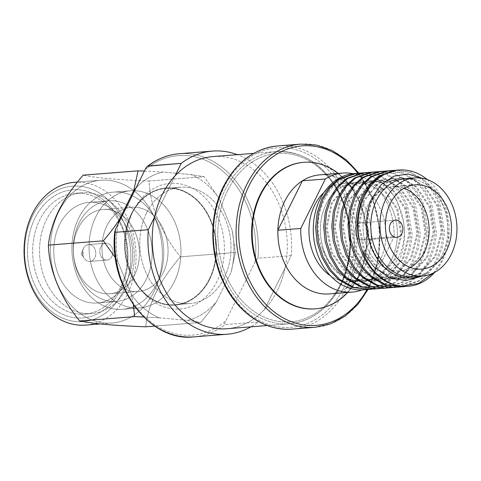 <?xml version="1.0" encoding="UTF-8"?>
<svg xmlns="http://www.w3.org/2000/svg" width="481" height="481" viewBox="0 0 481 481"><rect width="100%" height="100%" fill="white"/><g stroke="black" fill="none" stroke-linecap="round" stroke-linejoin="round"><path stroke-width="0.36" stroke-dasharray="2.4 1.8" d="M346.663 287.987A59.71 46.603 85.5 0 0 361.255 273.058A59.71 46.603 85.5 0 0 364.261 267.725A59.71 46.603 85.5 0 0 371.212 238.528L346.663 287.987L369.564 286.177A59.71 46.603 -94.5 0 1 362.061 289.917A59.71 46.603 -94.5 0 0 369.564 286.177L394.119 236.718L369.564 286.177L346.663 287.987A59.71 46.603 -94.5 0 1 329.244 293.921A59.71 46.603 -94.5 0 0 346.663 287.987A59.71 46.603 85.5 0 0 361.255 273.058A59.71 46.603 85.5 0 0 364.261 267.725A59.71 46.603 85.5 0 0 371.212 238.528L394.119 236.718A59.71 46.603 -94.5 0 0 352.88 173.671A59.71 46.603 -94.5 0 1 394.119 236.718L371.212 238.528L346.663 287.987M154.515 217.184L175.018 175.872L154.515 217.184M291.215 255.639L258.002 258.261C256.872 258.952 255.886 260.197 255.044 262.007L225.739 321.043C224.777 322.865 224.555 324.056 225.066 324.609A91.865 71.693 -94.5 0 1 193.777 336.874A91.865 71.693 -94.5 0 0 225.066 324.609L258.279 321.987A91.865 71.693 -94.5 0 1 250.938 326.827A91.865 71.693 -94.5 0 0 258.279 321.987L225.066 324.609C224.555 324.056 224.777 322.865 225.739 321.043A90.025 70.262 -94.5 0 1 148.382 319.949A90.025 70.262 -94.5 0 1 115.759 228.758A90.025 70.262 -94.5 0 0 148.382 319.949A90.025 70.262 -94.5 0 0 225.739 321.043L255.044 262.007C255.886 260.197 256.872 258.952 258.002 258.261L291.215 255.639L264.496 309.469A86.352 67.394 -94.5 0 1 226.557 328.757A86.352 67.394 -94.5 0 0 264.496 309.469A86.352 67.394 -94.5 0 0 277.194 290.867A86.352 67.394 -94.5 0 1 264.496 309.469L284.999 268.157A86.352 67.394 -94.5 0 1 277.194 290.867A86.352 67.394 -94.5 0 0 284.999 268.157A86.352 67.394 -94.5 0 0 212.957 156.584A86.352 67.394 -94.5 0 1 284.999 268.157L291.215 255.639A91.865 71.693 -94.5 0 0 237.343 154.66A91.865 71.693 -94.5 0 1 291.215 255.639M58.754 211.652A71.615 55.892 -94.5 0 1 100.751 180.231A71.615 55.892 -94.5 0 1 153.866 216.101A71.615 55.892 -94.5 0 1 154.028 291.594A71.615 55.892 -94.5 0 1 112.031 323.016A71.615 55.892 -94.5 0 1 58.91 287.145A71.615 55.892 -94.5 0 1 58.754 211.652A71.615 55.892 -94.5 0 1 100.751 180.231A71.615 55.892 -94.5 0 1 153.866 216.101A71.615 55.892 -94.5 0 1 154.028 291.594A71.615 55.892 -94.5 0 1 112.031 323.016A71.615 55.892 -94.5 0 1 58.91 287.145A71.615 55.892 -94.5 0 1 58.754 211.652M149.14 181.018C119.017 179.888 95.088 177.796 83.111 175.174C95.088 177.796 119.017 179.888 149.14 181.018C149.91 206.217 161.339 233.501 180.435 256.836C161.339 233.501 149.91 206.217 149.14 181.018L204.112 176.677L218.891 198.172L232.07 230.098L235.407 252.495L180.435 256.836C170.328 268.494 162.187 280.345 156.012 292.376C162.187 280.345 170.328 268.494 180.435 256.836L235.407 252.495L231.078 272.294L216.45 301.761C212.163 308.213 206.902 315.115 200.673 322.468L154.762 326.094L200.673 322.468L187.283 320.322L159.482 317.857L143.675 317.015L159.482 317.857A75.289 58.76 -94.5 0 1 131.307 294.222L118.134 262.295L115.422 257.834L118.134 262.295A75.289 58.76 -94.5 0 1 118.278 223.683A75.289 58.76 -94.5 0 0 118.134 262.295L131.307 294.222L133.393 304.81L131.307 294.222A75.289 58.76 -94.5 0 0 159.482 317.857L187.283 320.322A75.289 58.76 -94.5 0 0 216.45 301.761C212.163 308.213 206.902 315.115 200.673 322.468L187.283 320.322A75.289 58.76 -94.5 0 0 216.45 301.761L231.078 272.294A75.289 58.76 -94.5 0 0 232.07 230.098L235.407 252.495L231.078 272.294A75.289 58.76 -94.5 0 0 232.07 230.098L218.891 198.172A75.289 58.76 -94.5 0 0 190.723 174.531L204.112 176.677L149.14 181.018M74.417 182.311A71.615 55.892 -94.5 0 1 127.531 218.182A71.615 55.892 -94.5 0 1 127.687 293.675A71.615 55.892 -94.5 0 1 85.69 325.096A71.615 55.892 -94.5 0 0 127.687 293.675A71.615 55.892 -94.5 0 0 127.531 218.182A71.615 55.892 -94.5 0 0 74.417 182.311M32.57 215.963A67.941 53.024 -94.5 0 1 105.694 197.607A67.941 53.024 -94.5 0 1 122.95 291.805A67.941 53.024 -94.5 0 1 49.826 310.161A67.941 53.024 -94.5 0 1 32.57 215.963A67.941 53.024 -94.5 0 1 105.694 197.607A67.941 53.024 -94.5 0 1 122.95 291.805A67.941 53.024 -94.5 0 1 49.826 310.161A67.941 53.024 -94.5 0 1 32.57 215.963M120.509 289.754A64.268 50.156 -94.5 0 1 51.335 307.112A64.268 50.156 -94.5 0 1 35.017 218.013A64.268 50.156 -94.5 0 1 104.185 200.655A64.268 50.156 -94.5 0 1 120.509 289.754A64.268 50.156 -94.5 0 1 51.335 307.112A64.268 50.156 -94.5 0 1 35.017 218.013A64.268 50.156 -94.5 0 1 104.185 200.655A64.268 50.156 -94.5 0 1 120.509 289.754M120.352 287.518A60.594 47.288 -94.5 0 1 84.818 314.105A60.594 47.288 -94.5 0 1 39.881 283.754A60.594 47.288 -94.5 0 1 39.749 219.883A60.594 47.288 -94.5 0 1 75.283 193.302A60.594 47.288 -94.5 0 1 120.22 223.647A60.594 47.288 -94.5 0 1 120.352 287.518A60.594 47.288 -94.5 0 1 84.818 314.105A60.594 47.288 -94.5 0 1 39.881 283.754A60.594 47.288 -94.5 0 1 39.749 219.883A60.594 47.288 -94.5 0 1 75.283 193.302A60.594 47.288 -94.5 0 1 120.22 223.647A60.594 47.288 -94.5 0 1 120.352 287.518M127.224 286.977A60.594 47.288 -94.5 0 1 91.691 313.564A60.594 47.288 -94.5 0 1 46.753 283.213A60.594 47.288 -94.5 0 1 46.621 219.342A60.594 47.288 -94.5 0 1 82.155 192.755A60.594 47.288 -94.5 0 1 127.092 223.106A60.594 47.288 -94.5 0 1 127.224 286.977A60.594 47.288 -94.5 0 1 91.691 313.564A60.594 47.288 -94.5 0 1 46.753 283.213A60.594 47.288 -94.5 0 1 46.621 219.342A60.594 47.288 -94.5 0 1 82.155 192.755A60.594 47.288 -94.5 0 1 127.092 223.106A60.594 47.288 -94.5 0 1 127.224 286.977M126.804 280.838A50.487 39.4 -94.5 0 1 97.198 302.994A50.487 39.4 -94.5 0 1 59.752 277.705A50.487 39.4 -94.5 0 1 59.638 224.483A50.487 39.4 -94.5 0 1 89.25 202.333A50.487 39.4 -94.5 0 1 126.689 227.621A50.487 39.4 -94.5 0 1 126.804 280.838A50.487 39.4 -94.5 0 1 97.198 302.994A50.487 39.4 -94.5 0 1 59.752 277.705A50.487 39.4 -94.5 0 1 59.638 224.483A50.487 39.4 -94.5 0 1 89.25 202.333A50.487 39.4 -94.5 0 1 126.689 227.621A50.487 39.4 -94.5 0 1 126.804 280.838M146.272 279.305A50.487 39.4 -94.5 0 1 116.667 301.455A50.487 39.4 -94.5 0 1 79.221 276.166A50.487 39.4 -94.5 0 1 79.106 222.95A50.487 39.4 -94.5 0 1 108.712 200.793A50.487 39.4 -94.5 0 1 146.158 226.082A50.487 39.4 -94.5 0 1 146.272 279.305A50.487 39.4 -94.5 0 1 116.667 301.455A50.487 39.4 -94.5 0 1 79.221 276.166A50.487 39.4 -94.5 0 1 79.106 222.95A50.487 39.4 -94.5 0 1 108.712 200.793A50.487 39.4 -94.5 0 1 146.158 226.082A50.487 39.4 -94.5 0 1 146.272 279.305M156.926 283.513A58.754 45.851 -94.5 0 1 122.469 309.289A58.754 45.851 -94.5 0 1 78.89 279.864A58.754 45.851 -94.5 0 1 78.764 217.923A58.754 45.851 -94.5 0 1 113.215 192.147A58.754 45.851 -94.5 0 1 156.794 221.573A58.754 45.851 -94.5 0 1 156.926 283.513A58.754 45.851 -94.5 0 1 122.469 309.289A58.754 45.851 -94.5 0 1 78.89 279.864A58.754 45.851 -94.5 0 1 78.764 217.923A58.754 45.851 -94.5 0 1 113.215 192.147A58.754 45.851 -94.5 0 1 156.794 221.573A58.754 45.851 -94.5 0 1 156.926 283.513M174.092 282.155A58.754 45.851 -94.5 0 1 139.64 307.936A58.754 45.851 -94.5 0 1 96.062 278.505A58.754 45.851 -94.5 0 1 95.929 216.57A58.754 45.851 -94.5 0 1 130.387 190.789A58.754 45.851 -94.5 0 1 173.966 220.22A58.754 45.851 -94.5 0 1 174.092 282.155A58.754 45.851 -94.5 0 1 139.64 307.936A58.754 45.851 -94.5 0 1 96.062 278.505A58.754 45.851 -94.5 0 1 95.929 216.57A58.754 45.851 -94.5 0 1 130.387 190.789A58.754 45.851 -94.5 0 1 173.966 220.22A58.754 45.851 -94.5 0 1 174.092 282.155M163.119 272.949A42.256 32.979 -94.5 0 1 138.342 291.486A42.256 32.979 -94.5 0 1 106.998 270.322A42.256 32.979 -94.5 0 1 106.902 225.775A42.256 32.979 -94.5 0 1 131.686 207.239A42.256 32.979 -94.5 0 1 163.029 228.403A42.256 32.979 -94.5 0 1 163.119 272.949A42.256 32.979 -94.5 0 1 138.342 291.486A42.256 32.979 -94.5 0 1 106.998 270.322A42.256 32.979 -94.5 0 1 106.902 225.775A42.256 32.979 -94.5 0 1 131.686 207.239A42.256 32.979 -94.5 0 1 163.029 228.403A42.256 32.979 -94.5 0 1 163.119 272.949M78.277 228.036A42.256 32.979 -94.5 0 1 103.054 209.5A42.256 32.979 -94.5 0 1 134.397 230.664A42.256 32.979 -94.5 0 1 134.494 275.21A42.256 32.979 -94.5 0 1 109.71 293.747A42.256 32.979 -94.5 0 1 78.367 272.583A42.256 32.979 -94.5 0 1 78.277 228.036A42.256 32.979 -94.5 0 1 103.054 209.5A42.256 32.979 -94.5 0 1 134.397 230.664A42.256 32.979 -94.5 0 1 134.494 275.21A42.256 32.979 -94.5 0 1 109.71 293.747A42.256 32.979 -94.5 0 1 78.367 272.583A42.256 32.979 -94.5 0 1 78.277 228.036M112.007 256.343A8.454 6.596 -94.5 0 1 107.047 260.047A8.454 6.596 -94.5 0 1 100.782 255.814A8.454 6.596 -94.5 0 1 100.763 246.903A8.454 6.596 -94.5 0 1 105.718 243.2A8.454 6.596 -94.5 0 1 111.989 247.432A8.454 6.596 -94.5 0 1 112.007 256.343A8.454 6.596 -94.5 0 1 107.047 260.047A8.454 6.596 -94.5 0 1 100.782 255.814A8.454 6.596 -94.5 0 1 100.763 246.903A8.454 6.596 -94.5 0 1 105.718 243.2A8.454 6.596 -94.5 0 1 111.989 247.432A8.454 6.596 -94.5 0 1 112.007 256.343M83.586 248.262A8.454 6.596 -94.5 0 1 88.54 244.552A8.454 6.596 -94.5 0 1 94.811 248.785A8.454 6.596 -94.5 0 1 94.829 257.696A8.454 6.596 -94.5 0 1 89.869 261.405A8.454 6.596 -94.5 0 1 84.337 258.441A8.454 6.596 -94.5 0 1 83.544 248.352A8.454 6.596 -94.5 0 1 83.586 248.262A8.454 6.596 -94.5 0 1 88.54 244.552A8.454 6.596 -94.5 0 1 94.811 248.785A8.454 6.596 -94.5 0 1 94.829 257.696A8.454 6.596 -94.5 0 1 89.869 261.405A8.454 6.596 -94.5 0 1 84.337 258.441A8.454 6.596 -94.5 0 1 83.544 248.352A8.454 6.596 -94.5 0 1 83.586 248.262M81.415 252.753A1.377 1.076 -94.5 0 1 82.9 252.381A1.377 1.076 -94.5 0 1 83.249 254.293A1.377 1.076 -94.5 0 1 81.542 254.413A1.377 1.076 -94.5 0 1 81.409 252.765A1.377 1.076 -94.5 0 1 81.415 252.753A1.377 1.076 -94.5 0 1 82.9 252.381A1.377 1.076 -94.5 0 1 83.249 254.293A1.377 1.076 -94.5 0 1 81.542 254.413A1.377 1.076 -94.5 0 1 81.409 252.765A1.377 1.076 -94.5 0 1 81.415 252.753L83.544 248.352L81.409 252.765M144.378 171.098L162.921 172.072L190.723 174.531L204.112 176.677L218.891 198.172A75.289 58.76 -94.5 0 0 190.723 174.531L162.921 172.072A75.289 58.76 -94.5 0 0 135.913 188.149A75.289 58.76 -94.5 0 1 162.921 172.072L144.378 171.098M145.701 326.809C146.819 315.861 150.252 304.383 156.012 292.376C150.252 304.383 146.819 315.861 145.701 326.809M357.966 276.635A73.491 57.353 -94.5 0 1 314.869 308.88A73.491 57.353 -94.5 0 0 357.966 276.635A73.491 57.353 -94.5 0 0 357.804 199.164A73.491 57.353 -94.5 0 0 303.295 162.356A73.491 57.353 -94.5 0 1 357.804 199.164A73.491 57.353 -94.5 0 1 357.966 276.635M338.287 173.413A73.491 57.353 -94.5 0 1 346.813 181.487A73.491 57.353 -94.5 0 1 358.537 276.587A73.491 57.353 -94.5 0 1 354.84 283.153A73.491 57.353 -94.5 0 1 347.685 292.466A73.491 57.353 -94.5 0 0 354.84 283.153A73.491 57.353 -94.5 0 0 358.537 276.587A73.491 57.353 -94.5 0 0 346.813 181.487A73.491 57.353 -94.5 0 0 338.287 173.413M319.841 174.868A59.71 46.603 -94.5 0 1 354.731 190.452A59.71 46.603 -94.5 0 1 371.212 238.528A59.71 46.603 -94.5 0 0 354.731 190.452L346.813 181.487L354.731 190.452A59.71 46.603 -94.5 0 0 319.841 174.868M380.194 260.071A49.236 38.426 -94.5 0 1 351.322 281.674A49.236 38.426 -94.5 0 1 330.615 275.938A49.236 38.426 -94.5 0 0 351.322 281.674A49.236 38.426 -94.5 0 0 380.194 260.071A49.236 38.426 -94.5 0 0 380.086 208.165A49.236 38.426 -94.5 0 0 343.566 183.501A49.236 38.426 -94.5 0 1 380.086 208.165A49.236 38.426 -94.5 0 1 380.194 260.071M324.02 192.412A49.236 38.426 -94.5 0 1 343.566 183.501A49.236 38.426 -94.5 0 0 324.02 192.412M326.142 204.203A49.236 38.426 -94.5 0 1 355.02 182.594A49.236 38.426 -94.5 0 1 391.54 207.257A49.236 38.426 -94.5 0 1 391.648 259.163A49.236 38.426 -94.5 0 1 362.77 280.772A49.236 38.426 -94.5 0 1 326.25 256.108A49.236 38.426 -94.5 0 1 326.142 204.203A49.236 38.426 -94.5 0 1 355.02 182.594A49.236 38.426 -94.5 0 1 391.54 207.257A49.236 38.426 -94.5 0 1 391.648 259.163A49.236 38.426 -94.5 0 1 362.77 280.772A49.236 38.426 -94.5 0 1 326.25 256.108A49.236 38.426 -94.5 0 1 326.142 204.203M354.305 173.533A58.333 45.527 -94.5 0 1 397.571 202.748A58.333 45.527 -94.5 0 1 397.697 264.243A58.333 45.527 -94.5 0 1 363.486 289.839M427.332 179.611A58.333 45.527 -94.5 0 1 442.418 260.708A58.333 45.527 -94.5 0 1 434.656 272.366M405.411 178.619A49.236 38.426 -94.5 0 1 441.931 203.283A49.236 38.426 -94.5 0 1 442.039 255.189A49.236 38.426 -94.5 0 1 413.161 276.791A49.236 38.426 -94.5 0 0 442.039 255.189A49.236 38.426 -94.5 0 0 441.931 203.283A49.236 38.426 -94.5 0 0 405.411 178.619M410.407 267.484A42.256 32.979 -94.5 0 1 399.44 270.869A42.256 32.979 -94.5 0 1 368.097 249.705A42.256 32.979 -94.5 0 1 368.007 205.159A42.256 32.979 -94.5 0 1 392.791 186.616A42.256 32.979 -94.5 0 1 404.154 188.239A42.256 32.979 -94.5 0 0 392.791 186.616A42.256 32.979 -94.5 0 0 368.007 205.159A42.256 32.979 -94.5 0 0 368.097 249.705A42.256 32.979 -94.5 0 0 399.44 270.869A42.256 32.979 -94.5 0 0 410.407 267.484M367.502 236.279A8.634 6.74 -94.5 0 1 362.44 240.067A8.634 6.74 -94.5 0 1 356.036 235.738A8.634 6.74 -94.5 0 1 356.018 226.635A8.634 6.74 -94.5 0 1 361.081 222.847A8.634 6.74 -94.5 0 1 367.484 227.176A8.634 6.74 -94.5 0 1 367.502 236.279A8.634 6.74 -94.5 0 1 362.44 240.067A8.634 6.74 -94.5 0 1 356.036 235.738A8.634 6.74 -94.5 0 1 356.018 226.635A8.634 6.74 -94.5 0 1 361.081 222.847A8.634 6.74 -94.5 0 1 367.484 227.176A8.634 6.74 -94.5 0 1 367.502 236.279M217.009 281.361A63.005 49.17 -94.5 0 1 143.128 292.43A63.005 49.17 -94.5 0 1 133.195 211.033A63.005 49.17 -94.5 0 1 136.267 205.555A63.005 49.17 -94.5 0 1 203.259 196.007A63.005 49.17 -94.5 0 1 217.009 281.361A63.005 49.17 -94.5 0 1 143.128 292.43A63.005 49.17 -94.5 0 1 133.195 211.033A63.005 49.17 -94.5 0 1 136.267 205.555A63.005 49.17 -94.5 0 1 203.259 196.007A63.005 49.17 -94.5 0 1 217.009 281.361M209.602 279.353A58.754 45.851 -94.5 0 1 140.705 289.67A58.754 45.851 -94.5 0 1 131.439 213.768A58.754 45.851 -94.5 0 1 134.307 208.658A58.754 45.851 -94.5 0 1 196.777 199.753A58.754 45.851 -94.5 0 1 209.602 279.353A58.754 45.851 -94.5 0 1 140.705 289.67A58.754 45.851 -94.5 0 1 131.439 213.768A58.754 45.851 -94.5 0 1 134.307 208.658A58.754 45.851 -94.5 0 1 196.777 199.753A58.754 45.851 -94.5 0 1 209.602 279.353M209.319 279.118A58.333 45.527 -94.5 0 1 175.114 304.714A58.333 45.527 -94.5 0 1 131.848 275.493A58.333 45.527 -94.5 0 1 131.722 214.003A58.333 45.527 -94.5 0 1 165.927 188.408A58.333 45.527 -94.5 0 1 209.193 217.622A58.333 45.527 -94.5 0 1 209.319 279.118A58.333 45.527 -94.5 0 1 175.114 304.714A58.333 45.527 -94.5 0 1 131.848 275.493A58.333 45.527 -94.5 0 1 131.722 214.003A58.333 45.527 -94.5 0 1 165.927 188.408A58.333 45.527 -94.5 0 1 209.193 217.622A58.333 45.527 -94.5 0 1 209.319 279.118M146.603 212.824A58.333 45.527 -94.5 0 1 180.808 187.229A58.333 45.527 -94.5 0 1 224.074 216.45A58.333 45.527 -94.5 0 1 224.2 277.94A58.333 45.527 -94.5 0 1 189.995 303.535A58.333 45.527 -94.5 0 1 146.729 274.32A58.333 45.527 -94.5 0 1 146.603 212.824A58.333 45.527 -94.5 0 1 180.808 187.229A58.333 45.527 -94.5 0 1 224.074 216.45A58.333 45.527 -94.5 0 1 224.2 277.94A58.333 45.527 -94.5 0 1 189.995 303.535A58.333 45.527 -94.5 0 1 146.729 274.32A58.333 45.527 -94.5 0 1 146.603 212.824M227.669 190.434A84.518 65.957 -94.5 0 1 318.638 167.604A84.518 65.957 -94.5 0 1 340.103 284.776A84.518 65.957 -94.5 0 1 249.14 307.612A84.518 65.957 -94.5 0 1 227.669 190.434A84.518 65.957 -94.5 0 1 318.638 167.604A84.518 65.957 -94.5 0 1 340.103 284.776A84.518 65.957 -94.5 0 1 249.14 307.612A84.518 65.957 -94.5 0 1 227.669 190.434M397.21 275.403C372.739 266.522 359.229 225.547 372.649 199.801L386.838 182.738L401.052 177.766L413.636 179.545L424.909 186.333L438.233 206.06L442.249 231.704L435.702 256.415L420.166 273.587L404.954 278.637L391.48 276.93L379.401 270.202L364.73 250.583L359.367 225.042L364.568 200.439L378.757 183.375L392.971 178.403L405.555 180.183L416.835 186.971L430.152 206.698L434.169 232.341L427.621 257.052L412.085 274.224L396.873 279.275L383.399 277.567L371.32 270.839L356.649 251.22L351.286 225.679L356.487 201.076L370.677 184.013L384.896 179.04L397.48 180.82L408.754 187.608L422.071 207.335L426.088 232.978L419.54 257.69L404.004 274.861L388.792 279.912L375.318 278.204L363.239 271.476L348.569 251.858L343.206 226.317L348.406 201.713L362.596 184.65L376.815 179.678L389.4 181.457L400.673 188.245L413.991 207.972L418.007 233.616L411.459 258.327L395.923 275.499L380.718 280.549L367.237 278.842L355.158 272.114L340.488 252.495L335.131 226.954L340.332 202.351L354.521 185.287L368.735 180.315L381.319 182.095L392.592 188.889L405.916 208.61L409.926 234.259L403.379 258.97L387.848 276.136L372.637 281.187L359.157 279.479L347.078 272.751L332.413 253.132L327.05 227.597L332.251 202.988L346.44 185.925L360.654 180.952L373.238 182.732L384.511 189.526L397.835 209.247L401.851 234.896L395.304 259.608L379.768 276.773L364.556 281.824L351.082 280.116L338.997 273.388L329.148 262.524L322.132 248.052A50.433 39.358 85.5 0 0 343.091 277.008C372.727 300.216 411.002 262.482 403.325 220.719L396.344 199.284L383.91 183.285L370.803 175.433L356.18 173.382M420.905 276.178A50.433 39.358 85.5 0 0 426.887 273.238L412.025 278.078L398.551 276.371L386.465 269.643L371.801 250.024L366.438 224.483L371.639 199.88L385.828 182.816L400.042 177.844L412.626 179.623L423.899 186.412L437.223 206.139L441.239 231.782L434.692 256.493L419.155 273.665L403.944 278.715L390.47 277.008L378.391 270.28L363.72 250.661L358.357 225.12L363.558 200.517L377.747 183.453L391.967 178.481L404.545 180.261L415.825 187.049L429.142 206.776L433.159 232.419L426.611 257.131L411.075 274.302L395.863 279.353L382.389 277.645L370.31 270.917L355.639 251.298L350.276 225.757L355.477 201.154L369.667 184.091L383.886 179.118L396.47 180.898L407.744 187.692L421.061 207.413L425.078 233.063L418.53 257.774L402.994 274.94L387.782 279.99L374.308 278.283L362.229 271.555L347.559 251.936L342.195 226.401L347.396 201.792L361.586 184.728L375.805 179.756L388.389 181.535L399.663 188.33L412.981 208.051L416.997 233.7L410.449 258.411L394.913 275.577L379.707 280.627L366.227 278.92L354.148 272.192L339.478 252.579L334.121 227.038L339.321 202.429L353.511 185.371L367.724 180.393L380.309 182.173L391.582 188.967L404.906 208.688L408.916 234.337L402.375 259.049L386.838 276.214L371.627 281.271L358.153 279.557L346.067 272.829L331.403 253.216L326.04 227.675L331.241 203.072L345.43 186.009L359.644 181.036L372.228 182.81L383.501 189.604L396.825 209.325L400.841 234.975L394.294 259.686L378.757 276.852L363.546 281.908L353.03 281.054L343.091 277.008M358.856 173.419L370.911 176.124C338.792 163.444 306.553 208.538 322.132 248.052M370.911 176.124A58.333 45.527 -94.5 0 1 403.325 220.719M393.644 287.452L411.159 281.619L420.989 273.364L429.022 261.766L434.325 247.871L436.489 233.195L431.74 203.535L424.988 190.632L416.227 180.73L403.126 172.883L388.498 170.827M387.115 170.941L401.737 172.992L414.844 180.844L423.605 190.741L430.357 203.649L435.107 233.303L432.936 247.98L427.639 261.874L419.6 273.473L409.776 281.728L392.262 287.566M385.564 288.095L403.078 282.257L412.908 274.002L420.941 262.404L426.244 248.509L428.409 233.832L423.659 204.178L416.913 191.27L408.147 181.373L395.045 173.521L380.417 171.47M379.034 171.579L393.662 173.629L406.764 181.481L415.524 191.378L422.276 204.287L427.026 233.94L424.861 248.623L419.558 262.512L411.526 274.11L401.695 282.365L384.181 288.203M377.483 288.732L394.997 282.894L404.828 274.639L412.866 263.041L418.163 249.146L420.328 234.469L415.584 204.816L408.832 191.907L400.066 182.01L386.964 174.158L372.342 172.108M370.953 172.216L385.582 174.266L398.683 182.119L407.449 192.015L414.195 204.924L418.945 234.578L416.78 249.26L411.477 263.155L403.445 274.753L393.614 283.002L376.1 288.84M369.402 289.37L386.916 283.531L396.747 275.282L404.786 263.684L410.083 249.789L412.253 235.107L407.503 205.453L400.751 192.544L391.985 182.648L378.884 174.795L364.261 172.745M362.872 172.853L377.501 174.904L390.602 182.756L399.368 192.653L406.114 205.561L410.864 235.215L408.7 249.898L403.403 263.792L395.364 275.391L385.534 283.64L368.019 289.478M354.798 173.491L355.489 173.443M433.435 272.998L442.358 259.854L448.575 237.277L446.795 213.299L437.349 192.298L421.975 178.223M426.887 273.238L422.372 276.064M401.725 286.814L419.24 280.976L429.064 272.727L437.103 261.129L442.4 247.234L444.57 232.557L439.82 202.898L433.068 189.995L424.308 180.092L411.201 172.246L396.578 170.19M395.196 170.304L409.818 172.354L422.925 180.201L431.685 190.103L438.438 203.006L443.187 232.666L441.017 247.342L435.72 261.237L427.681 272.835L417.857 281.09L400.342 286.929M368.963 285.864A90.025 70.262 -94.5 0 1 367.021 289.556A90.025 70.262 -94.5 0 0 368.963 285.864A90.025 70.262 -94.5 0 0 357.84 173.25A90.025 70.262 -94.5 0 1 368.963 285.864M145.064 169.721A90.025 70.262 -94.5 0 1 222.414 170.815A90.025 70.262 -94.5 0 1 255.044 262.007A90.025 70.262 -94.5 0 0 222.414 170.815A90.025 70.262 -94.5 0 0 145.064 169.721M179.317 153.716A91.865 71.693 -94.5 0 1 258.002 258.261A91.865 71.693 -94.5 0 0 179.317 153.716M225.306 189.502A86.352 67.394 -94.5 0 1 275.944 151.611A86.352 67.394 -94.5 0 1 339.989 194.865A86.352 67.394 -94.5 0 1 340.181 285.894A86.352 67.394 -94.5 0 1 289.538 323.779A86.352 67.394 -94.5 0 1 225.493 280.531A86.352 67.394 -94.5 0 1 225.306 189.502A86.352 67.394 -94.5 0 1 275.944 151.611A86.352 67.394 -94.5 0 1 339.989 194.865A86.352 67.394 -94.5 0 1 340.181 285.894A86.352 67.394 -94.5 0 1 289.538 323.779A86.352 67.394 -94.5 0 1 225.493 280.531A86.352 67.394 -94.5 0 1 225.306 189.502M343.771 287.854A90.025 70.262 -94.5 0 1 246.873 312.175A90.025 70.262 -94.5 0 1 224.008 187.362A90.025 70.262 -94.5 0 1 320.905 163.035A90.025 70.262 -94.5 0 1 343.771 287.854A90.025 70.262 -94.5 0 1 246.873 312.175A90.025 70.262 -94.5 0 1 224.008 187.362A90.025 70.262 -94.5 0 1 320.905 163.035A90.025 70.262 -94.5 0 1 343.771 287.854M277.802 145.935A91.865 71.693 -94.5 0 1 345.935 191.949A91.865 71.693 -94.5 0 1 346.134 288.786A91.865 71.693 -94.5 0 1 292.262 329.094A91.865 71.693 -94.5 0 0 346.134 288.786A91.865 71.693 -94.5 0 0 345.935 191.949A91.865 71.693 -94.5 0 0 277.802 145.935M300.703 144.126A91.865 71.693 -94.5 0 1 368.837 190.139A91.865 71.693 -94.5 0 1 369.041 286.977A91.865 71.693 -94.5 0 1 315.169 327.284A91.865 71.693 -94.5 0 0 369.041 286.977A91.865 71.693 -94.5 0 0 368.837 190.139A91.865 71.693 -94.5 0 0 300.703 144.126M100.751 180.231L77.447 182.071L100.751 180.231M91.691 313.564L84.818 314.105L91.691 313.564M116.667 301.455L97.198 302.994L116.667 301.455M139.64 307.936L122.469 309.289L139.64 307.936M131.686 207.239L103.054 209.5L131.686 207.239M105.718 243.2L88.54 244.552L105.718 243.2M355.02 182.594L343.566 183.501L355.02 182.594M421.771 269.107L399.44 270.869L421.771 269.107M396.795 237.349L362.44 240.067L396.795 237.349M140.705 289.67L143.128 292.43L140.705 289.67M180.808 187.229L165.927 188.408L180.808 187.229M275.944 151.611L253.697 153.367L275.944 151.611C302.525 150.691 323.635 164.376 339.285 192.671C353.902 220.563 354.437 258.55 340.602 285.684C354.437 258.55 353.902 220.563 339.285 192.671C323.635 164.376 302.525 150.691 275.944 151.611M369.462 286.772L378.487 258.874L379.665 228.385L372.877 198.713L358.88 173.166L372.877 198.713L379.665 228.385L378.487 258.874L369.462 286.772L368.067 289.472L369.462 286.772M289.538 323.779C311.496 321.434 328.517 308.736 340.602 285.684C328.517 308.736 311.496 321.434 289.538 323.779L267.292 325.535L289.538 323.779M189.995 303.535L175.114 304.714L189.995 303.535M134.307 208.658L136.267 205.555L134.307 208.658M395.436 220.136L361.081 222.847L395.436 220.136M415.121 184.854L392.791 186.616L415.121 184.854M362.77 280.772L351.322 281.674L362.77 280.772M361.255 273.058L354.84 283.153L361.255 273.058M81.542 254.413L84.337 258.441L81.542 254.413M107.047 260.047L89.869 261.405L107.047 260.047M138.342 291.486L109.71 293.747L138.342 291.486M130.387 190.789L113.215 192.147L130.387 190.789M108.712 200.793L89.25 202.333L108.712 200.793M82.155 192.755L75.283 193.302L82.155 192.755M112.031 323.016L100.349 323.935L112.031 323.016M412.512 278.042L412.025 278.078M404.954 278.637L403.944 278.715M396.873 279.275L395.863 279.353M388.792 279.912L387.782 279.99M380.718 280.549L379.707 280.627M372.637 281.187L371.627 281.271M401.052 177.766L400.042 177.844M392.971 178.403L391.967 178.481M384.896 179.04L383.886 179.118M376.815 179.678L375.805 179.756M368.735 180.315L367.724 180.393M360.654 180.952L359.644 181.036M364.556 281.824L363.546 281.908"/><path stroke-width="0.72" d="M302.423 180.802A59.71 46.603 85.5 0 0 284.824 201.07A59.71 46.603 85.5 0 0 277.868 230.261L302.423 180.802L325.324 178.998A59.71 46.603 -94.5 0 1 342.743 173.064A59.71 46.603 -94.5 0 1 352.88 173.671A59.71 46.603 -94.5 0 0 342.743 173.064L319.841 174.868A59.71 46.603 -94.5 0 0 302.423 180.802A59.71 46.603 85.5 0 0 284.824 201.07A59.71 46.603 85.5 0 0 277.868 230.261L300.769 228.457L325.324 178.998A59.71 46.603 -94.5 0 1 342.743 173.064L319.841 174.868A59.71 46.603 -94.5 0 0 302.423 180.802L325.324 178.998L300.769 228.457A59.71 46.603 -94.5 0 0 352.146 292.111A59.71 46.603 -94.5 0 1 300.769 228.457L277.868 230.261L302.423 180.802M115.759 228.758L145.064 169.721C145.899 167.911 146.891 166.666 148.022 165.975A91.865 71.693 -94.5 0 1 179.317 153.716A91.865 71.693 -94.5 0 0 148.022 165.975L181.235 163.354A91.865 71.693 -94.5 0 1 212.524 151.094A91.865 71.693 -94.5 0 1 237.343 154.66A91.865 71.693 -94.5 0 0 212.524 151.094L179.317 153.716C167.857 154.666 157.263 158.832 147.529 166.216L181.235 163.354A91.865 71.693 -94.5 0 1 212.524 151.094L179.317 153.716C167.857 154.666 157.263 158.832 147.529 166.216L148.022 165.975C146.891 166.666 145.899 167.911 145.064 169.721L115.759 228.758L114.755 231.626L115.759 228.758M115.085 232.323L114.755 231.626L115.085 232.323L148.298 229.702L154.515 217.184A86.352 67.394 -94.5 0 1 162.319 194.474A86.352 67.394 -94.5 0 1 175.018 175.872L181.235 163.354L175.018 175.872A86.352 67.394 -94.5 0 1 212.957 156.584A86.352 67.394 -94.5 0 0 175.018 175.872A86.352 67.394 -94.5 0 0 162.319 194.474A86.352 67.394 -94.5 0 0 154.515 217.184A86.352 67.394 -94.5 0 0 226.557 328.757A86.352 67.394 -94.5 0 1 154.515 217.184L148.298 229.702L115.085 232.323A91.865 71.693 -94.5 0 0 193.777 336.874A91.865 71.693 -94.5 0 1 115.085 232.323M83.111 175.174C73.004 186.826 64.869 198.677 58.688 210.714C52.934 222.715 49.495 234.187 48.377 245.142C49.14 269.925 60.245 297.234 79.672 320.959C91.462 323.539 115.067 325.655 145.701 326.809L154.762 326.094L145.701 326.809C115.067 325.655 91.462 323.539 79.672 320.959L134.644 316.618L133.393 304.81L134.644 316.618L79.672 320.959C60.245 297.234 49.14 269.925 48.377 245.142L103.349 240.801C109.578 233.453 114.839 226.551 119.126 220.1L133.754 190.632L138.083 170.833L83.111 175.174C73.004 186.826 64.869 198.677 58.688 210.714C52.934 222.715 49.495 234.187 48.377 245.142L103.349 240.801C109.578 233.453 114.839 226.551 119.126 220.1L133.754 190.632A75.289 58.76 -94.5 0 1 135.913 188.149A75.289 58.76 -94.5 0 0 133.754 190.632L138.083 170.833L144.378 171.098L138.083 170.833L83.111 175.174M32.413 213.732A71.615 55.892 -94.5 0 1 74.417 182.311A71.615 55.892 -94.5 0 0 32.413 213.732A71.615 55.892 -94.5 0 0 32.576 289.225A71.615 55.892 -94.5 0 0 85.69 325.096A71.615 55.892 -94.5 0 1 32.576 289.225A71.615 55.892 -94.5 0 1 32.413 213.732M115.422 257.834L103.349 240.801L115.422 257.834M143.675 317.015L134.644 316.618L143.675 317.015M314.869 308.88A73.491 57.353 -94.5 0 1 260.359 272.072A73.491 57.353 -94.5 0 1 260.197 194.601A73.491 57.353 -94.5 0 1 303.295 162.356A73.491 57.353 -94.5 0 0 260.197 194.601A73.491 57.353 -94.5 0 0 260.359 272.072A73.491 57.353 -94.5 0 0 314.869 308.88L315.44 308.832A73.491 57.353 -94.5 0 1 260.93 272.024A73.491 57.353 -94.5 0 1 260.768 194.552A73.491 57.353 -94.5 0 1 303.866 162.307A73.491 57.353 -94.5 0 1 338.287 173.413A73.491 57.353 -94.5 0 0 303.866 162.307L303.295 162.356L303.866 162.307A73.491 57.353 -94.5 0 0 260.768 194.552A73.491 57.353 -94.5 0 0 260.93 272.024A73.491 57.353 -94.5 0 0 315.44 308.832L314.869 308.88M330.615 275.938A49.236 38.426 -94.5 0 1 314.694 205.104A49.236 38.426 -94.5 0 1 324.02 192.412A49.236 38.426 -94.5 0 0 314.694 205.104A49.236 38.426 -94.5 0 0 330.615 275.938M362.061 289.917A59.71 46.603 -94.5 0 1 352.146 292.111L329.244 293.921A59.71 46.603 -94.5 0 1 277.868 230.261A59.71 46.603 -94.5 0 0 329.244 293.921L352.146 292.111A59.71 46.603 -94.5 0 0 362.061 289.917M434.656 272.366A58.333 45.527 -94.5 0 1 408.207 286.303L363.486 289.839A58.333 45.527 -94.5 0 1 320.226 260.618A58.333 45.527 -94.5 0 1 320.093 199.128A58.333 45.527 -94.5 0 1 354.305 173.533L399.026 169.997A58.333 45.527 -94.5 0 1 427.332 179.611M408.207 286.303A58.333 45.527 -94.5 0 1 364.941 257.088A58.333 45.527 -94.5 0 1 364.814 195.593A58.333 45.527 -94.5 0 1 399.026 169.997M376.533 200.222A49.236 38.426 -94.5 0 1 405.411 178.619A49.236 38.426 -94.5 0 0 376.533 200.222A49.236 38.426 -94.5 0 0 376.641 252.128A49.236 38.426 -94.5 0 0 413.161 276.791A49.236 38.426 -94.5 0 1 376.641 252.128A49.236 38.426 -94.5 0 1 376.533 200.222M385.696 199.501A49.236 38.426 -94.5 0 1 414.568 177.892A49.236 38.426 -94.5 0 1 451.088 202.555A49.236 38.426 -94.5 0 1 451.196 254.461A49.236 38.426 -94.5 0 1 422.324 276.064A49.236 38.426 -94.5 0 1 385.804 251.407A49.236 38.426 -94.5 0 1 385.696 199.501A49.236 38.426 -94.5 0 1 414.568 177.892A49.236 38.426 -94.5 0 1 451.088 202.555A49.236 38.426 -94.5 0 1 451.196 254.461A49.236 38.426 -94.5 0 1 422.324 276.064A49.236 38.426 -94.5 0 1 385.804 251.407A49.236 38.426 -94.5 0 1 385.696 199.501M446.554 250.565A42.256 32.979 -94.5 0 1 421.771 269.107A42.256 32.979 -94.5 0 1 390.434 247.943A42.256 32.979 -94.5 0 1 390.338 203.397A42.256 32.979 -94.5 0 1 415.121 184.854A42.256 32.979 -94.5 0 1 446.458 206.018A42.256 32.979 -94.5 0 1 446.554 250.565A42.256 32.979 -94.5 0 1 421.771 269.107A42.256 32.979 -94.5 0 1 390.434 247.943A42.256 32.979 -94.5 0 1 390.338 203.397A42.256 32.979 -94.5 0 1 415.121 184.854A42.256 32.979 -94.5 0 1 446.458 206.018A42.256 32.979 -94.5 0 1 446.554 250.565M424.224 252.327A42.256 32.979 -94.5 0 1 410.407 267.484A42.256 32.979 -94.5 0 0 424.224 252.327A42.256 32.979 -94.5 0 0 404.154 188.239A42.256 32.979 -94.5 0 1 424.224 252.327M401.857 233.562A8.634 6.74 -94.5 0 1 396.795 237.349A8.634 6.74 -94.5 0 1 390.392 233.026A8.634 6.74 -94.5 0 1 390.374 223.924A8.634 6.74 -94.5 0 1 395.436 220.136A8.634 6.74 -94.5 0 1 401.839 224.459A8.634 6.74 -94.5 0 1 401.857 233.562A8.634 6.74 -94.5 0 1 396.795 237.349A8.634 6.74 -94.5 0 1 390.392 233.026A8.634 6.74 -94.5 0 1 390.374 223.924A8.634 6.74 -94.5 0 1 395.436 220.136A8.634 6.74 -94.5 0 1 401.839 224.459A8.634 6.74 -94.5 0 1 401.857 233.562M250.938 326.827A91.865 71.693 -94.5 0 1 226.99 334.247A91.865 71.693 -94.5 0 1 148.298 229.702A91.865 71.693 -94.5 0 0 226.99 334.247L193.777 336.874C150 342.34 108.333 287.199 114.755 231.626C108.333 287.199 150 342.34 193.777 336.874L226.99 334.247A91.865 71.693 -94.5 0 0 250.938 326.827M118.278 223.683A75.289 58.76 -94.5 0 1 119.126 220.1A75.289 58.76 -94.5 0 0 118.278 223.683M347.685 292.466A73.491 57.353 -94.5 0 1 315.44 308.832A73.491 57.353 -94.5 0 0 347.685 292.466M421.975 178.223L407.864 173.984L393.686 176.202L381.144 184.656L371.921 198.4C358.724 225.138 371.681 266.582 397.21 275.403A50.433 39.358 85.5 0 0 412.512 278.042A50.433 39.358 85.5 0 0 420.905 276.178M388.498 170.827L371.975 176.587L362.788 184.788L355.459 196.332L350.871 210.173L349.338 224.801L350.811 239.694L355.435 254.347L362.896 267.202L372.294 277.05L386.207 284.836L401.725 286.814L384.824 284.944L370.911 277.158L361.514 267.31L354.052 254.461L349.428 239.803L347.955 224.91L349.489 210.281L354.076 196.44L361.405 184.902L370.592 176.695L387.115 170.941L388.498 170.827M380.417 171.47L363.901 177.224L354.707 185.425L347.378 196.97L342.791 210.81L341.257 225.439L342.731 240.332L347.354 254.984L354.816 267.839L364.219 277.687L378.126 285.474L393.644 287.452L376.743 285.582L362.83 277.796L353.433 267.947L345.971 255.098L341.348 240.44L339.875 225.547L341.408 210.918L345.995 197.078L353.325 185.54L362.512 177.339L379.034 171.579L380.417 171.47M372.342 172.108L355.82 177.868L346.627 186.069L339.303 197.607L334.71 211.448L333.183 226.076L334.65 240.969L339.279 255.627L346.735 268.476L356.138 278.325L370.045 286.111L385.564 288.095L368.662 286.219L354.756 278.433L345.352 268.584L337.89 255.736L333.267 241.077L331.794 226.184L333.327 211.556L337.915 197.715L345.244 186.177L354.437 177.976L370.953 172.216L372.342 172.108M364.261 172.745L347.739 178.505L338.546 186.706L331.223 198.244L326.629 212.085L325.102 226.713L326.569 241.606L331.199 256.265L338.654 269.113L348.058 278.962L361.965 286.748L377.483 288.732L360.582 286.856L346.675 279.07L337.271 269.222L329.816 256.373L325.186 241.721L323.719 226.822L325.246 212.193L329.84 198.358L337.163 186.814L346.356 178.613L362.872 172.853L364.261 172.745M356.18 173.382L339.658 179.142L330.471 187.343L323.142 198.887L318.548 212.722L317.021 227.351L318.488 242.244L323.118 256.902L330.579 269.751L339.977 279.599L353.89 287.385L369.402 289.37L352.501 287.494L338.594 279.708L329.19 269.859L321.735 257.01L317.105 242.358L315.638 227.459L317.165 212.83L321.759 198.996L329.082 187.452L338.275 179.251L354.798 173.491L356.18 173.382M355.489 173.443L358.856 173.419M422.372 276.064L405.784 280.639L388.816 277.369L373.815 266.835L362.337 250.854A58.333 45.527 -94.5 0 0 401.046 286.147L418.368 283.537L433.435 272.998M401.046 286.147C376.358 284.283 355.525 254.461 356.036 224.272C356.042 214.255 358.08 204.768 362.157 195.803L369.486 184.259L378.673 176.058L395.196 170.304L396.578 170.19L380.056 175.95L370.869 184.151L363.54 195.695C355.784 213.257 355.381 231.644 362.337 250.854M367.021 289.556A90.025 70.262 -94.5 0 1 270.569 308.898A90.025 70.262 -94.5 0 1 249.2 185.371A90.025 70.262 -94.5 0 1 357.84 173.25A90.025 70.262 -94.5 0 0 249.2 185.371A90.025 70.262 -94.5 0 0 270.569 308.898A90.025 70.262 -94.5 0 0 367.021 289.556M223.93 186.243A91.865 71.693 -94.5 0 1 277.802 145.935A91.865 71.693 -94.5 0 0 223.93 186.243A91.865 71.693 -94.5 0 0 224.128 283.081A91.865 71.693 -94.5 0 0 292.262 329.094A91.865 71.693 -94.5 0 1 224.128 283.081A91.865 71.693 -94.5 0 1 223.93 186.243M246.831 184.433A91.865 71.693 -94.5 0 1 300.703 144.126L277.802 145.935C254.449 148.437 236.351 161.941 223.503 186.454C236.351 161.941 254.449 148.437 277.802 145.935L300.703 144.126A91.865 71.693 -94.5 0 0 246.831 184.433A91.865 71.693 -94.5 0 0 247.036 281.271A91.865 71.693 -94.5 0 0 315.169 327.284A91.865 71.693 -94.5 0 1 247.036 281.271A91.865 71.693 -94.5 0 1 246.831 184.433M77.447 182.071L74.417 182.311L77.447 182.071M414.568 177.892L405.411 178.619L414.568 177.892M253.697 153.367L212.957 156.584L253.697 153.367M358.88 173.166L346.41 159.963L332.082 150.463L316.594 145.1L300.703 144.126L316.594 145.1L332.082 150.463L346.41 159.963L358.88 173.166M315.169 327.284L330.712 323.833L345.16 316.107L357.822 304.473L368.067 289.472L357.822 304.473L345.16 316.107L330.712 323.833L315.169 327.284L292.262 329.094C265.927 331.529 238.57 313.606 224.35 284.313C209.319 254.744 208.976 214.971 223.503 186.454C208.976 214.971 209.319 254.744 224.35 284.313C238.57 313.606 265.927 331.529 292.262 329.094L315.169 327.284M267.292 325.535L226.557 328.757L267.292 325.535M422.324 276.064L413.161 276.791L422.324 276.064M100.349 323.935L85.69 325.096L100.349 323.935"/></g></svg>
